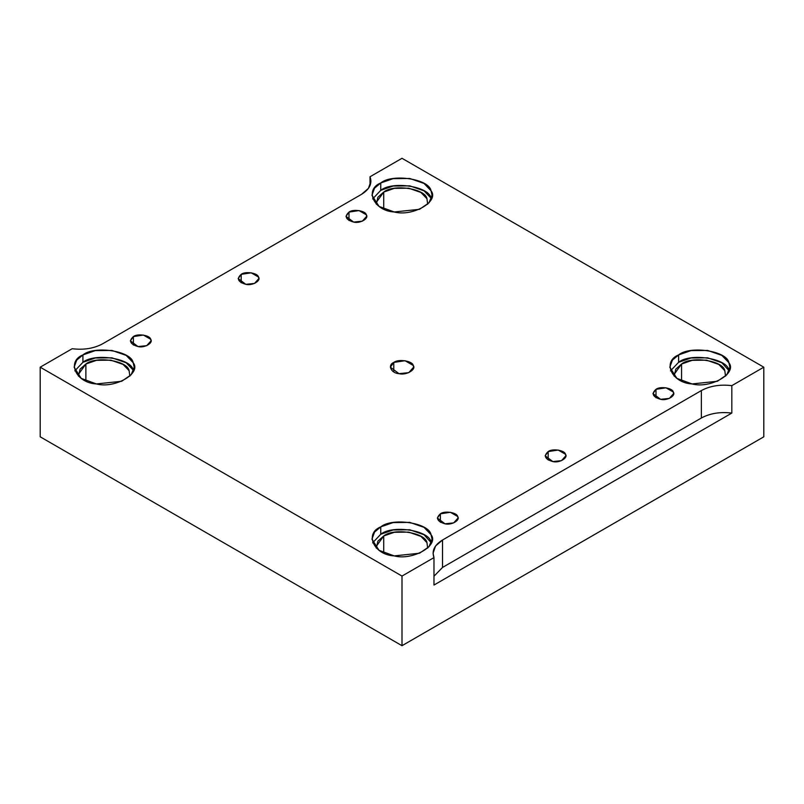<?xml version="1.0" encoding="UTF-8"?>
<svg xmlns="http://www.w3.org/2000/svg" width="804" height="804" viewBox="0 0 804 804"><rect width="100%" height="100%" fill="white"/><g stroke="black" fill="none" stroke-linecap="round" stroke-linejoin="round"><path stroke-width="1.21" d="M655.994 389.337L652.959 393.558L660.627 399.327L669.33 398.412L673.641 393.558L673.28 392.01L665.973 387.799L655.994 389.337L655.994 397.779L655.994 389.337C659.994 386.02 672.697 387.98 673.28 392.01C676.264 395.679 666.968 401.045 660.627 399.327C652.707 396.985 651.17 393.648 655.994 389.337M440.371 513.826L437.346 518.047L445.004 523.806L453.707 522.891L458.019 518.047L457.667 516.5L450.361 512.279L440.371 513.826L440.371 522.268L440.371 513.826C444.371 510.5 457.084 512.47 457.667 516.5C460.652 520.158 451.345 525.535 445.004 523.806C437.095 521.464 435.547 518.138 440.371 513.826M349.006 212.105L345.981 216.326L353.639 222.085L362.343 221.17L366.654 216.326L366.302 214.779L358.996 210.558L349.006 212.105L349.006 220.547L349.006 212.105C353.006 208.779 365.719 210.748 366.302 214.779C369.287 218.447 359.981 223.813 353.639 222.085C345.73 219.743 344.182 216.417 349.006 212.105M548.177 451.587L545.152 455.808L552.82 461.566L561.524 460.652L565.825 455.808L565.473 454.26L558.167 450.039L548.177 451.587L548.177 460.019L548.177 451.587C552.177 448.26 564.89 450.23 565.473 454.26C568.458 457.918 559.162 463.295 552.82 461.566C544.901 459.225 543.353 455.898 548.177 451.587M241.2 274.345L238.175 278.566L245.833 284.335L254.536 283.42L258.848 278.566L258.496 277.028L251.18 272.807L241.2 274.345L241.2 282.787L241.2 274.345C245.2 271.028 257.903 272.988 258.496 277.028C261.481 280.686 252.175 286.053 245.833 284.335C237.924 281.993 236.376 278.666 241.2 274.345M380.754 182.96L374.563 188.156L371.961 195.221L379.026 206.407L394.221 211.975L419.517 209.311L428.974 202.859L432.039 195.221L431.014 190.739L424.04 183.443L409.779 178.478L393.116 178.659L380.754 182.96L380.754 190.347L393.116 186.046L409.779 185.855L424.04 190.829L431.014 198.126C429.316 186.407 392.382 180.689 380.754 190.347L380.754 182.96C392.382 173.302 429.316 179.021 431.014 190.739C439.687 201.382 412.653 216.99 394.221 211.975C373.93 210.99 364.031 189.674 380.754 182.96M372.644 198.92L380.754 190.347L372.644 198.92M383.729 192.066C393.729 183.754 425.497 188.669 426.964 198.749L427.688 204.216L426.964 198.749L420.964 192.478L408.693 188.196L394.352 188.357L383.729 192.066L376.161 202.608L376.312 204.216L377.91 197.201L383.729 192.066L383.729 208.99L383.729 192.066M728.866 370.081C727.158 358.363 690.234 352.644 678.606 362.302L670.496 370.875L678.606 362.302L678.606 354.926L672.405 360.122L669.802 367.187L676.878 378.362L692.073 383.94L717.369 381.277L726.816 374.815L729.881 367.187L728.866 362.694L721.891 355.398L707.62 350.433L690.958 350.614L678.606 354.926L678.606 362.302L690.958 358.001L707.62 357.82L721.891 362.785L729.198 370.875M681.571 364.021C691.571 355.71 723.339 360.624 724.806 370.704L725.54 376.171L724.806 370.704L718.806 364.433L706.535 360.162L692.204 360.323L681.571 364.021L674.003 374.574L674.154 376.171L675.762 369.167L681.571 364.021L681.571 380.955L681.571 364.021M431.014 542.037C429.316 530.318 392.382 524.61 380.754 534.268L372.644 542.841L380.754 534.268L380.754 526.881L374.563 532.077L371.961 539.142L379.026 550.318L394.221 555.896L419.517 553.232L428.974 546.78L432.039 539.142L431.014 534.66L424.04 527.364L409.779 522.389L393.116 522.58L380.754 526.881L380.754 534.268L393.116 529.967L409.779 529.776L424.04 534.75L431.356 542.841M383.729 535.977C393.729 527.675 425.497 532.59 426.964 542.67L427.688 548.137L426.964 542.67L420.964 536.399L408.693 532.117L394.352 532.278L383.729 535.977L376.161 546.529L376.312 548.137L377.91 541.122L383.729 535.977L383.729 552.911L383.729 535.977M82.912 354.926L76.722 360.122L74.119 367.187L81.184 378.362L96.379 383.94L121.675 381.277L131.132 374.815L134.198 367.187L133.173 362.694L126.198 355.398L111.927 350.433L95.274 350.614L82.912 354.926L82.912 362.302L95.274 358.001L111.927 357.82L126.198 362.785L133.173 370.081C131.464 358.363 94.54 352.644 82.912 362.302L82.912 354.926C94.54 345.268 131.464 350.976 133.173 362.694C141.846 373.337 114.811 388.945 96.379 383.94C76.078 382.955 66.189 361.629 82.912 354.926M74.802 370.875L82.912 362.302L74.802 370.875M85.877 364.021C95.887 355.71 127.645 360.624 129.112 370.704L129.846 376.171L129.112 370.704L123.112 364.433L110.841 360.162L96.51 360.323L85.877 364.021L78.31 374.574L78.46 376.171L80.068 369.167L85.877 364.021L85.877 380.955L85.877 364.021M393.779 371.93L393.779 362.443L390.372 367.187L398.995 373.669L408.784 372.644L413.628 367.187L413.236 365.448L405.005 360.705L393.779 362.443L393.779 371.93M701.349 390.583L442.522 540.017L442.522 567.443L701.349 418.01L701.349 390.583L701.349 418.01C710.032 413.326 720.183 411.678 731.821 413.075L731.821 385.649C720.183 384.252 710.032 385.9 701.349 390.583C710.032 385.9 720.183 384.252 731.821 385.649L731.821 413.075C720.183 411.678 710.032 413.326 701.349 418.01L442.522 567.443L433.979 576.227L442.522 567.443L442.522 540.017L435.577 545.986L433.065 553.202L433.979 557.604L433.979 585.041L731.821 413.075L433.979 585.041L433.979 557.604L402 576.066L402 645.702L763.8 436.813L763.8 367.187L731.821 385.649L763.8 367.187L763.8 436.813L402 645.702L402 576.066L40.2 367.187L40.2 436.813L402 645.702L40.2 436.813L40.2 367.187L72.179 348.725C83.817 350.122 93.967 348.474 102.651 343.79L361.478 194.357L368.423 188.387L370.935 181.171L370.021 176.759L402 158.298L763.8 367.187L402 158.298L370.021 176.759L370.021 185.573L370.021 176.759C372.443 183.483 369.589 189.342 361.478 194.357L102.651 343.79C93.967 348.474 83.817 350.122 72.179 348.725L40.2 367.187L402 576.066L433.979 557.604C431.557 550.891 434.411 545.022 442.522 540.017L701.349 390.583M393.779 362.443C398.281 358.705 412.573 360.916 413.236 365.448C416.593 369.569 406.12 375.609 398.995 373.669C391.136 373.287 387.307 365.036 393.779 362.443M678.606 354.926C690.234 345.268 727.158 350.976 728.866 362.694C737.539 373.337 710.505 388.945 692.073 383.94C671.772 382.955 661.873 361.629 678.606 354.926M380.754 526.881C392.382 517.223 429.316 522.942 431.014 534.66C439.687 545.293 412.653 560.901 394.221 555.896C373.93 554.911 364.031 533.595 380.754 526.881M133.394 336.595C137.394 333.268 150.097 335.238 150.68 339.268C153.664 342.926 144.368 348.303 138.027 346.574C130.107 344.233 128.57 340.906 133.394 336.595L130.359 340.816L138.027 346.574L146.73 345.66L151.041 340.816L150.68 339.268L143.373 335.047L133.394 336.595L133.394 345.027L133.394 336.595"/></g></svg>
